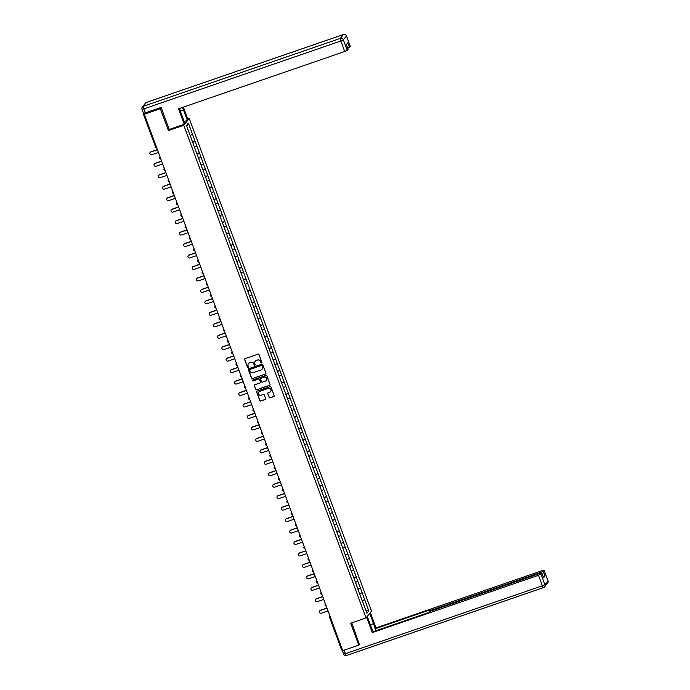 <?xml version="1.0" encoding="UTF-8"?>
<svg xmlns="http://www.w3.org/2000/svg" width="690" height="690" viewBox="0 0 690 690"><rect width="100%" height="100%" fill="white"/><g stroke="black" fill="none" stroke-linecap="round" stroke-linejoin="round"><path stroke-width="1.03" d="M261.536 362.966A0.543 0.526 -141.2 0 0 261.855 362.293L259.017 354.634A0.776 0.759 -141.2 0 0 258.034 354.16L245.097 358.619A0.776 0.759 -141.2 0 0 244.648 359.585L247.477 367.244A0.543 0.526 -141.2 0 0 248.409 367.408A0.543 0.526 -141.2 0 0 248.486 366.899L248.115 365.907A2.475 2.415 -141.2 0 1 249.564 362.811L250.643 362.44A2.475 2.415 -141.2 0 1 253.799 363.949L254.162 364.941A0.543 0.526 -141.2 0 0 255.084 365.105A0.543 0.526 -141.2 0 0 255.171 364.596L254.8 363.604A2.475 2.415 -141.2 0 1 256.249 360.508L257.327 360.128A2.475 2.415 -141.2 0 1 260.484 361.646L260.846 362.638A0.543 0.526 -141.2 0 0 261.536 362.966M255.231 361.189A2.475 2.415 -141.2 0 1 256.361 360.37L257.439 359.999A2.475 2.415 -141.2 0 1 260.587 361.508L260.958 362.5A0.543 0.526 -141.2 0 0 261.821 362.733M244.821 358.783A0.776 0.759 -141.2 0 0 244.752 359.447L247.589 367.106A0.543 0.526 -141.2 0 0 248.452 367.339M248.547 363.492A2.475 2.415 -141.2 0 1 249.677 362.673L250.755 362.302A2.475 2.415 -141.2 0 1 253.903 363.811L254.274 364.803A0.543 0.526 -141.2 0 0 255.136 365.036M269.117 397.371A0.776 0.759 -141.2 0 0 270.101 397.845L273.732 396.595A0.776 0.759 -141.2 0 0 274.18 395.62L271.032 387.116A0.776 0.759 -141.2 0 0 270.049 386.642L257.111 391.101A0.776 0.759 -141.2 0 0 256.663 392.067L259.811 400.579A0.776 0.759 -141.2 0 0 260.794 401.054L265.176 399.545A0.776 0.759 -141.2 0 0 265.633 398.57L264.287 394.93A0.776 0.759 -141.2 0 0 263.295 394.456L261.122 395.206A2.07 2.018 -141.2 0 1 258.802 391.98A2.07 2.018 -141.2 0 1 259.699 391.351L268.212 388.41A2.07 2.018 -141.2 0 1 270.54 391.644A2.07 2.018 -141.2 0 1 269.643 392.274L268.22 392.757A0.776 0.759 -141.2 0 0 267.772 393.731L269.229 397.233A0.776 0.759 -141.2 0 0 270.213 397.707L273.844 396.457A0.776 0.759 -141.2 0 0 274.12 396.284M161.175 107.631L160.313 108.701L168.412 130.591L183.79 125.295L366.019 617.938L350.649 623.234L358.748 645.124L342.714 650.653L144.279 114.221L145.305 112.953L144.132 113.358L144.4 114.074M160.313 108.701L144.279 114.221M265.434 374.17A0.776 0.759 -141.2 0 0 265.883 373.195L262.743 364.691A0.776 0.759 -141.2 0 0 261.752 364.216L248.823 368.676A0.776 0.759 -141.2 0 0 248.365 369.642L251.514 378.155A0.776 0.759 -141.2 0 0 252.497 378.629L265.547 374.032A0.776 0.759 -141.2 0 0 265.822 373.859M266.883 375.903L270.031 384.408A0.776 0.759 -141.2 0 1 269.583 385.382L256.646 389.841A0.776 0.759 -141.2 0 1 255.662 389.367L254.317 385.727A0.776 0.759 -141.2 0 1 254.765 384.753L260.009 382.95A0.776 0.759 -141.2 0 0 260.466 381.975L259.569 379.56A0.776 0.759 -141.2 0 0 258.586 379.086L253.127 380.975A0.543 0.526 -141.2 0 1 252.514 380.13A0.543 0.526 -141.2 0 1 252.747 379.957L265.9 375.429A0.776 0.759 -141.2 0 1 266.883 375.903M183.79 125.295L189.267 118.49L371.505 611.133L366.019 617.938M362.155 600.559L364.708 599.679L362.129 592.701L359.714 593.84L360.732 596.729M364.708 599.679L368.814 610.926L366.908 613.298L362.768 602.094M358.481 590.64L362.733 602.129M358.524 590.631L350.046 567.715M345.768 556.261L350.02 567.749M345.811 556.252L333.089 521.873M328.811 510.419L333.063 521.907M328.854 510.41L316.132 476.031M311.854 464.577L316.106 476.066M311.897 464.568L282.219 384.347M277.941 372.893L282.184 384.39M277.984 372.885L265.262 338.505M260.984 327.051L265.227 338.548M261.027 327.043L248.305 292.663M244.019 281.21L248.271 292.707M244.07 281.201L231.348 246.822M227.062 235.368L231.314 246.865M227.114 235.359L197.435 155.138M193.148 143.692L197.4 155.181M193.2 143.684L186.472 125.502L188.379 123.13L192.519 134.334L190.147 135.43M192.579 142.149L195.132 141.269L192.519 134.334M195.132 141.269L196.762 145.797L194.382 146.892M196.822 153.611L199.376 152.732L196.762 145.797M199.376 152.732L200.997 157.251L198.625 158.355L199.643 161.236M201.057 165.074L203.61 164.194L200.997 157.251M203.61 164.194L205.241 168.714L202.86 169.809L203.886 172.698M205.301 176.537L207.854 175.657L205.241 168.714M207.854 175.657L209.475 180.176L207.104 181.272M209.536 187.991L212.089 187.111L209.475 180.176M212.089 187.111L213.719 191.639L211.338 192.734L212.365 195.624M213.779 199.453L216.332 198.573L213.719 191.639M216.332 198.573L217.954 203.093L215.582 204.197L216.6 207.078M218.014 210.916L220.567 210.036L217.954 203.093M220.567 210.036L222.197 214.555L219.817 215.651L220.843 218.54M222.258 222.378L224.811 221.499L222.197 214.555M224.811 221.499L226.432 226.018L224.06 227.114M226.501 233.832L229.046 232.953L226.432 226.018M229.046 232.953L230.676 237.481L228.295 238.576L229.322 241.457M230.736 245.295L233.289 244.415L230.676 237.481M233.289 244.415L234.911 248.935L232.539 250.03L233.556 252.92M234.98 256.758L237.532 255.878L234.911 248.935M237.532 255.878L239.154 260.397L236.773 261.493M239.214 268.212L241.767 267.332L239.154 260.397M241.767 267.332L243.389 271.86L241.017 272.955M243.458 279.674L246.011 278.795L243.389 271.86M246.011 278.795L247.632 283.314L245.252 284.418L246.278 287.299M247.693 291.137L250.246 290.257L247.632 283.314M250.246 290.257L251.867 294.777L249.495 295.872L250.513 298.761M251.936 302.599L254.489 301.72L251.867 294.777M254.489 301.72L256.111 306.239L253.73 307.335L254.757 310.224M256.171 314.054L258.724 313.174L256.111 306.239M258.724 313.174L260.346 317.702L257.974 318.797M260.415 325.516L262.968 324.636L260.346 317.702M262.968 324.636L264.589 329.156L262.209 330.251L263.235 333.141M264.649 336.979L267.203 336.099L264.589 329.156M267.203 336.099L268.824 340.619L266.452 341.714L267.47 344.603M268.893 348.433L271.446 347.553L268.824 340.619M271.446 347.553L273.068 352.081L270.687 353.177L271.713 356.066M273.128 359.895L275.681 359.016L273.068 352.081M275.681 359.016L277.302 363.544L274.93 364.639M277.371 371.358L279.924 370.478L277.302 363.544M279.924 370.478L281.546 374.998L279.165 376.093M281.606 382.821L284.159 381.941L281.546 374.998M284.159 381.941L285.789 386.46L283.409 387.556L284.427 390.445M285.85 394.275L288.403 393.395L285.789 386.46M288.403 393.395L290.024 397.923L287.644 399.018L288.67 401.908M290.085 405.737L292.638 404.858L290.024 397.923M292.638 404.858L294.268 409.377L291.887 410.481M294.328 417.2L296.881 416.32L294.268 409.377M296.881 416.32L298.503 420.84L296.122 421.935L297.149 424.824M298.563 428.663L301.116 427.783L298.503 420.84M298.666 428.939L301.082 427.817L302.746 432.302L300.366 433.398L301.383 436.287M302.807 440.116L305.36 439.237L302.746 432.302M305.36 439.237L306.981 443.765L304.609 444.86L305.627 447.75M307.041 451.579L309.594 450.699L306.981 443.765M309.594 450.699L311.224 455.219L308.844 456.314M311.285 463.042L313.838 462.162L311.224 455.219M313.838 462.162L315.459 466.682L313.088 467.777L314.105 470.666M315.52 474.496L318.073 473.616L315.459 466.682M318.073 473.616L319.703 478.144L317.322 479.24L318.34 482.129M319.763 485.958L322.316 485.079L319.703 478.144M322.316 485.079L323.938 489.598L321.566 490.702L322.584 493.583M323.998 497.421L326.551 496.541L323.938 489.598M326.551 496.541L328.181 501.061L325.801 502.156L326.819 505.046M328.242 508.884L330.795 508.004L328.181 501.061M330.795 508.004L332.416 512.523L330.044 513.619L331.062 516.508M332.477 520.338L335.03 519.458L332.416 512.523M335.03 519.458L336.66 523.986L334.279 525.081L335.297 527.971M336.72 531.8L339.273 530.92L336.66 523.986M339.273 530.92L340.895 535.44L338.523 536.544L339.54 539.425M340.955 543.263L343.508 542.383L340.895 535.44M343.508 542.383L345.138 546.903L342.757 547.998L343.775 550.887M345.198 554.726L347.751 553.846L345.138 546.903M347.751 553.846L349.373 558.365L347.001 559.461L348.019 562.35M349.433 566.18L351.986 565.3L349.373 558.365M351.986 565.3L353.616 569.828L351.236 570.923L352.254 573.804M353.677 577.642L356.23 576.762L353.616 569.828M356.23 576.762L357.851 581.282L355.479 582.377M357.912 589.105L360.465 588.225L357.851 581.282M360.465 588.225L362.095 592.745M360.439 588.26L358.015 589.381M356.195 576.806L353.78 577.918M351.952 565.343L349.537 566.456M347.717 553.88L345.302 555.002M343.473 542.426L341.058 543.539M339.238 530.964L336.824 532.076M334.995 519.501L332.58 520.614M330.76 508.038L328.345 509.16M326.517 496.584L324.102 497.697M322.282 485.122L319.867 486.234M318.038 473.659L315.623 474.78M313.803 462.197L311.388 463.318M309.56 450.743L307.145 451.855M305.325 439.28L302.91 440.393M296.847 416.363L294.432 417.476M292.603 404.901L290.188 406.013M288.368 393.438L285.953 394.551M284.125 381.975L281.71 383.097M279.89 370.521L277.466 371.634M275.646 359.059L273.231 360.171M271.412 347.596L268.988 348.717M267.168 336.134L264.753 337.255M262.933 324.68L260.51 325.792M258.69 313.217L256.275 314.329M254.455 301.754L252.031 302.876M250.211 290.3L247.796 291.413M245.976 278.838L243.553 279.95M241.733 267.375L239.318 268.488M237.498 255.912L235.074 257.034M233.255 244.458L230.839 245.571M229.02 232.996L226.596 234.108M224.776 221.533L222.361 222.654M220.541 210.079L218.118 211.192M216.298 198.617L213.883 199.729M212.063 187.154L209.639 188.267M207.819 175.691L205.404 176.812M203.584 164.237L201.161 165.35M199.341 152.775L196.926 153.887M195.106 141.312L192.683 142.425M143.451 113.22L144.132 113.358M188.379 123.13L186.766 126.305M358.748 645.124L359.602 644.063M342.413 649.833L341.619 649.989L329.337 616.731M187.784 118.999L189.267 118.49M364.674 599.722L362.259 600.843M368.814 610.926L365.674 609.951M168.412 130.591L169.369 129.41M248.538 368.848A0.776 0.759 -141.2 0 0 248.478 369.504L251.626 378.017A0.776 0.759 -141.2 0 0 252.609 378.491L265.547 374.032M262.028 365.829A0.543 0.526 -141.2 0 0 261.338 365.502L249.978 369.409A0.543 0.526 -141.2 0 0 249.668 370.09L250.056 371.134A2.475 2.415 -141.2 0 0 253.204 372.652L260.967 369.978A2.475 2.415 -141.2 0 0 262.416 366.873L262.14 365.691A0.543 0.526 -141.2 0 0 261.45 365.364L261.338 365.502M249.806 369.512A0.543 0.526 -141.2 0 1 250.09 369.279L261.45 365.364M262.096 369.15A2.475 2.415 -141.2 0 0 262.519 366.735L262.416 366.873M262.14 365.691L262.519 366.735M254.489 384.925A0.776 0.759 -141.2 0 0 254.429 385.589L255.774 389.229A0.776 0.759 -141.2 0 0 256.758 389.703L269.695 385.244A0.776 0.759 -141.2 0 0 269.971 385.072M260.397 382.639A0.776 0.759 -141.2 0 0 260.579 381.837L259.681 379.422A0.776 0.759 -141.2 0 0 258.698 378.957L253.127 380.975M252.575 380.061A0.543 0.526 -141.2 0 0 253.23 380.837M265.46 381.07A2.07 2.018 -141.2 0 0 266.4 377.982A2.07 2.018 -141.2 0 0 264.029 377.214L261.027 378.249A0.776 0.759 -141.2 0 0 260.579 379.215L261.467 381.63A0.776 0.759 -141.2 0 0 262.459 382.105L265.46 381.07M266.409 380.371A2.07 2.018 -141.2 0 0 264.141 377.076L264.029 377.214M260.751 378.413A0.776 0.759 -141.2 0 1 261.139 378.111L264.141 377.076M267.944 392.929A0.776 0.759 -141.2 0 0 267.875 393.593L269.229 397.233M270.592 391.575A2.07 2.018 -141.2 0 0 268.324 388.28L268.212 388.41M258.853 391.911A2.07 2.018 -141.2 0 1 259.811 391.213L268.324 388.28M256.835 391.273A0.776 0.759 -141.2 0 0 256.775 391.929L259.923 400.442A0.776 0.759 -141.2 0 0 260.906 400.916L265.288 399.406A0.776 0.759 -141.2 0 0 265.564 399.234M150.179 152.412A1.458 1.423 38.8 0 1 150.886 151.869L157.38 149.626M150.886 151.869L150.722 152.067A1.458 1.423 -141.2 0 0 150.058 154.25A1.458 1.423 -141.2 0 0 151.731 154.784L158.433 152.481M191.165 138.319L190.276 135.421M192.562 142.106L191.518 139.276M150.722 152.067L157.424 149.764M154.422 163.875A1.458 1.423 38.8 0 1 155.129 163.323L161.615 161.089M155.129 163.323L154.965 163.53A1.458 1.423 -141.2 0 0 154.301 165.704A1.458 1.423 -141.2 0 0 155.966 166.247L162.667 163.935M195.408 149.782L194.399 146.936M196.805 153.56L195.753 150.731M154.965 163.53L161.667 161.219M158.657 175.338A1.458 1.423 38.8 0 1 159.364 174.786L165.859 172.552M159.364 174.786L159.2 174.993A1.458 1.423 -141.2 0 0 158.536 177.166A1.458 1.423 -141.2 0 0 160.209 177.709L166.911 175.398M201.04 165.022L199.996 162.193M159.2 174.993L165.902 172.681M162.9 186.8A1.458 1.423 38.8 0 1 163.608 186.248L170.094 184.014M163.608 186.248L163.444 186.447A1.458 1.423 -141.2 0 0 162.78 188.629A1.458 1.423 -141.2 0 0 164.453 189.172L171.146 186.861M205.284 176.485L204.231 173.656M163.444 186.447L170.145 184.144M167.135 198.254A1.458 1.423 38.8 0 1 167.851 197.702L174.337 195.468M167.851 197.702L167.679 197.909A1.458 1.423 -141.2 0 0 167.014 200.091A1.458 1.423 -141.2 0 0 168.688 200.626L175.389 198.323M208.121 184.161L207.112 181.315M209.518 187.939L208.475 185.118M167.679 197.909L174.38 195.598M171.379 209.717A1.458 1.423 38.8 0 1 172.086 209.165L178.572 206.931M172.086 209.165L171.922 209.372A1.458 1.423 -141.2 0 0 171.258 211.545A1.458 1.423 -141.2 0 0 172.931 212.089L179.624 209.777M213.762 199.401L212.718 196.572M171.922 209.372L178.624 207.06M179.607 108.408A8.875 1.673 71 0 0 181.039 113.039L184.903 123.475L184.256 124.278L178.52 108.779L344.715 51.5L340.826 40.995L143.882 108.865L145.349 112.832L161.098 107.407L169.248 129.453L184.256 124.278M180.357 111.064L183.506 109.977A8.875 1.673 71 0 0 182.462 107.416M183.506 109.977L187.37 120.414L188.016 119.612L183.385 107.097M184.178 121.509L187.37 120.414M350.304 46.385L347.777 48.386M348.036 49.206L347.243 50.336L344.715 51.5M349.511 47.524L347.769 42.815L346.328 44.6L348.071 49.3M145.349 112.832L143.486 113.186M369.711 613.358L373.514 623.639A8.875 1.673 71 0 1 375.472 630.893M367.244 616.42L371.048 626.701A8.875 1.673 71 0 0 373.299 631.635M366.597 617.222L372.281 632.566L372.928 631.764L427.835 612.841L430.871 611.038L539.96 573.442L541.848 573.028L543.565 577.797L545.005 576.012L543.28 576.883M376.119 630.669L375.386 628.702L376.033 627.9L542.228 570.63L544.117 570.216L543.263 571.311L545.005 576.012M370.358 612.556L376.033 627.9M372.281 632.566L538.467 575.296L540.995 574.132L541.848 573.028M344.12 650.17L345.414 653.672L343.525 654.086L342.206 649.902M540.977 573.131L540.736 572.476L431.655 610.072L429.758 610.486L430.301 609.779L375.386 628.702M540.736 572.476L543.263 571.311M359.326 644.4L351.762 622.854M342.059 650.118L342.516 650.118M175.614 221.18A1.458 1.423 38.8 0 1 176.329 220.628L182.816 218.394M176.329 220.628L176.157 220.835A1.458 1.423 -141.2 0 0 175.493 223.008A1.458 1.423 -141.2 0 0 177.166 223.551L183.868 221.24M217.997 210.864L216.953 208.035M176.157 220.835L182.859 218.523M179.857 232.634A1.458 1.423 38.8 0 1 180.564 232.09L187.05 229.848M180.564 232.09L180.4 232.288A1.458 1.423 -141.2 0 0 179.736 234.471A1.458 1.423 -141.2 0 0 181.41 235.005L188.103 232.703M222.24 222.327L221.197 219.498M180.4 232.288L187.102 229.986M184.092 244.096A1.458 1.423 38.8 0 1 184.808 243.544L191.294 241.31M184.808 243.544L184.635 243.751A1.458 1.423 -141.2 0 0 183.971 245.925A1.458 1.423 -141.2 0 0 185.645 246.468L192.346 244.156M225.078 230.003L224.19 227.096M226.475 233.781L225.596 230.883M184.635 243.751L191.337 241.44M188.336 255.559A1.458 1.423 38.8 0 1 189.043 255.007L195.529 252.773M189.043 255.007L188.879 255.214A1.458 1.423 -141.2 0 0 188.215 257.387A1.458 1.423 -141.2 0 0 189.888 257.931L196.581 255.619M230.719 245.243L229.675 242.414M188.879 255.214L195.581 252.902M192.57 267.021A1.458 1.423 38.8 0 1 193.286 266.469L199.772 264.236M193.286 266.469L193.122 266.676A1.458 1.423 -141.2 0 0 192.45 268.85A1.458 1.423 -141.2 0 0 194.123 269.393L200.825 267.082M234.954 256.706L233.91 253.877M193.122 266.676L199.815 264.365M196.814 278.475A1.458 1.423 38.8 0 1 197.521 277.932L204.007 275.69M197.521 277.932L197.357 278.13A1.458 1.423 -141.2 0 0 196.693 280.312A1.458 1.423 -141.2 0 0 198.366 280.847L205.059 278.544M237.8 264.382L236.791 261.536M239.197 268.169L238.154 265.339M197.357 278.13L204.059 275.819M201.049 289.938A1.458 1.423 38.8 0 1 201.765 289.386L208.251 287.152M201.765 289.386L201.601 289.593A1.458 1.423 -141.2 0 0 200.928 291.767A1.458 1.423 -141.2 0 0 202.601 292.31L209.303 289.998M242.035 275.845L241.146 272.938M243.432 279.623L242.388 276.794M201.601 289.593L208.294 287.281M205.292 301.401A1.458 1.423 38.8 0 1 206 300.849L212.486 298.615M206 300.849L205.836 301.056A1.458 1.423 -141.2 0 0 205.172 303.229A1.458 1.423 -141.2 0 0 206.845 303.772L213.546 301.461M247.676 291.085L246.632 288.256M205.836 301.056L212.537 298.744M209.527 312.863A1.458 1.423 38.8 0 1 210.243 312.311L216.729 310.069M210.243 312.311L210.079 312.51A1.458 1.423 -141.2 0 0 209.415 314.692A1.458 1.423 -141.2 0 0 211.08 315.235L217.781 312.924M251.91 302.548L250.867 299.719M210.079 312.51L216.772 310.207M213.771 324.317A1.458 1.423 38.8 0 1 214.478 323.765L220.964 321.531M214.478 323.765L214.314 323.972A1.458 1.423 -141.2 0 0 213.65 326.154A1.458 1.423 -141.2 0 0 215.323 326.689L222.025 324.386M256.154 314.002L255.11 311.181M214.314 323.972L221.016 321.661M218.006 335.78A1.458 1.423 38.8 0 1 218.721 335.228L225.207 332.994M218.721 335.228L218.558 335.435A1.458 1.423 -141.2 0 0 217.893 337.608A1.458 1.423 -141.2 0 0 219.558 338.152L226.26 335.84M258.991 321.687L258.103 318.78M260.389 325.464L259.345 322.635M218.558 335.435L225.251 333.123M222.249 347.243A1.458 1.423 38.8 0 1 222.956 346.69L229.442 344.457M222.956 346.69L222.792 346.898A1.458 1.423 -141.2 0 0 222.128 349.071A1.458 1.423 -141.2 0 0 223.802 349.614L230.503 347.303M264.632 336.927L263.589 334.098M222.792 346.898L229.494 344.586M226.484 358.697A1.458 1.423 38.8 0 1 227.2 358.153L233.686 355.911M227.2 358.153L227.036 358.352A1.458 1.423 -141.2 0 0 226.372 360.534A1.458 1.423 -141.2 0 0 228.036 361.068L234.738 358.765M268.867 348.39L267.824 345.561M227.036 358.352L233.729 356.049M230.727 370.159A1.458 1.423 38.8 0 1 231.435 369.607L237.921 367.373M231.435 369.607L231.271 369.814A1.458 1.423 -141.2 0 0 230.607 371.988A1.458 1.423 -141.2 0 0 232.28 372.531L238.982 370.22M273.111 359.844L272.067 357.015M231.271 369.814L237.972 367.503M234.962 381.622A1.458 1.423 38.8 0 1 235.678 381.07L242.164 378.836M235.678 381.07L235.514 381.277A1.458 1.423 -141.2 0 0 234.85 383.45A1.458 1.423 -141.2 0 0 236.515 383.994L243.216 381.682M275.948 367.52L274.948 364.674M277.346 371.306L276.302 368.477M235.514 381.277L242.216 378.965M239.206 393.084A1.458 1.423 38.8 0 1 239.913 392.532L246.399 390.298M239.913 392.532L239.749 392.731A1.458 1.423 -141.2 0 0 239.085 394.913A1.458 1.423 -141.2 0 0 240.758 395.456L247.46 393.145M280.192 378.983L279.183 376.136M281.589 382.769L280.545 379.94M239.749 392.731L246.451 390.428M243.441 404.538A1.458 1.423 38.8 0 1 244.156 403.995L250.643 401.753M244.156 403.995L243.993 404.193A1.458 1.423 -141.2 0 0 243.329 406.376A1.458 1.423 -141.2 0 0 244.993 406.91L251.695 404.607M285.824 394.231L284.78 391.403M243.993 404.193L250.694 401.882M247.684 416.001A1.458 1.423 38.8 0 1 248.391 415.449L254.877 413.215M248.391 415.449L248.228 415.656A1.458 1.423 -141.2 0 0 247.563 417.829A1.458 1.423 -141.2 0 0 249.237 418.373L255.938 416.061M290.067 405.686L289.024 402.856M248.228 415.656L254.929 413.345M251.919 427.464A1.458 1.423 38.8 0 1 252.635 426.912L259.121 424.678M252.635 426.912L252.471 427.119A1.458 1.423 -141.2 0 0 251.807 429.292A1.458 1.423 -141.2 0 0 253.472 429.836L260.173 427.524M292.905 413.362L291.905 410.516M294.311 417.148L293.259 414.319M252.471 427.119L259.173 424.807M256.163 438.926A1.458 1.423 38.8 0 1 256.87 438.374L263.356 436.132M256.87 438.374L256.706 438.573A1.458 1.423 -141.2 0 0 256.042 440.755A1.458 1.423 -141.2 0 0 257.715 441.298L264.417 438.987M298.546 428.611L297.502 425.782M256.706 438.573L263.407 436.27M260.397 450.38A1.458 1.423 38.8 0 1 261.113 449.828L267.599 447.594M261.113 449.828L260.949 450.035A1.458 1.423 -141.2 0 0 260.285 452.217A1.458 1.423 -141.2 0 0 261.95 452.752L268.652 450.449M302.789 440.065L301.737 437.244M260.949 450.035L267.651 447.724M264.641 461.843A1.458 1.423 38.8 0 1 265.348 461.291L271.834 459.057M265.348 461.291L265.184 461.498A1.458 1.423 -141.2 0 0 264.52 463.671A1.458 1.423 -141.2 0 0 266.193 464.215L272.895 461.903M307.024 451.527L305.981 448.698M265.184 461.498L271.886 459.186M268.876 473.305A1.458 1.423 38.8 0 1 269.592 472.754L276.078 470.52M269.592 472.754L269.428 472.961A1.458 1.423 -141.2 0 0 268.764 475.134A1.458 1.423 -141.2 0 0 270.428 475.677L277.13 473.366M309.862 459.204L308.973 456.306M311.268 462.99L310.215 460.161M269.428 472.961L276.129 470.649M273.119 484.76A1.458 1.423 38.8 0 1 273.827 484.216L280.312 481.974M273.827 484.216L273.663 484.415A1.458 1.423 -141.2 0 0 272.998 486.597A1.458 1.423 -141.2 0 0 274.672 487.131L281.373 484.829M315.502 474.453L314.459 471.624M273.663 484.415L280.364 482.112M277.354 496.222A1.458 1.423 38.8 0 1 278.07 495.67L284.556 493.436M278.07 495.67L277.906 495.877A1.458 1.423 -141.2 0 0 277.242 498.051A1.458 1.423 -141.2 0 0 278.907 498.594L285.608 496.283M319.746 485.907L318.694 483.078M277.906 495.877L284.608 493.566M281.598 507.685A1.458 1.423 38.8 0 1 282.305 507.133L288.799 504.899M282.305 507.133L282.141 507.34A1.458 1.423 -141.2 0 0 281.477 509.513A1.458 1.423 -141.2 0 0 283.15 510.057L289.852 507.745M323.981 497.369L322.937 494.54M282.141 507.34L288.843 505.028M285.832 519.147A1.458 1.423 38.8 0 1 286.548 518.595L293.034 516.361M286.548 518.595L286.385 518.794A1.458 1.423 -141.2 0 0 285.72 520.976A1.458 1.423 -141.2 0 0 287.385 521.519L294.087 519.208M328.224 508.832L327.172 506.003M286.385 518.794L293.086 516.491M290.076 530.601A1.458 1.423 38.8 0 1 290.783 530.058L297.278 527.816M290.783 530.058L290.619 530.256A1.458 1.423 -141.2 0 0 289.955 532.439A1.458 1.423 -141.2 0 0 291.629 532.973L298.33 530.67M332.459 520.295L331.416 517.466M290.619 530.256L297.321 527.945M294.311 542.064A1.458 1.423 38.8 0 1 295.027 541.512L301.513 539.278M295.027 541.512L294.863 541.719A1.458 1.423 -141.2 0 0 294.199 543.893A1.458 1.423 -141.2 0 0 295.863 544.436L302.565 542.124M336.703 531.749L335.651 528.92M294.863 541.719L301.565 539.408M298.554 553.527A1.458 1.423 38.8 0 1 299.262 552.975L305.756 550.741M299.262 552.975L299.098 553.182A1.458 1.423 -141.2 0 0 298.434 555.355A1.458 1.423 -141.2 0 0 300.107 555.899L306.809 553.587M340.938 543.211L339.894 540.382M299.098 553.182L305.799 550.87M302.789 564.981A1.458 1.423 38.8 0 1 303.505 564.437L309.991 562.195M303.505 564.437L303.341 564.636A1.458 1.423 -141.2 0 0 302.677 566.818A1.458 1.423 -141.2 0 0 304.342 567.361L311.043 565.05M345.181 554.674L344.129 551.845M303.341 564.636L310.043 562.333M307.033 576.443A1.458 1.423 38.8 0 1 307.74 575.891L314.235 573.657M307.74 575.891L307.576 576.098A1.458 1.423 -141.2 0 0 306.912 578.28A1.458 1.423 -141.2 0 0 308.585 578.815L315.287 576.504M349.416 566.128L348.372 563.299M307.576 576.098L314.278 573.787M311.268 587.906A1.458 1.423 38.8 0 1 311.984 587.354L318.47 585.12M311.984 587.354L311.82 587.561A1.458 1.423 -141.2 0 0 311.156 589.734A1.458 1.423 -141.2 0 0 312.82 590.278L319.522 587.966M353.66 577.59L352.607 574.761M311.82 587.561L318.521 585.249M315.511 599.369A1.458 1.423 38.8 0 1 316.218 598.817L322.713 596.583M316.218 598.817L316.055 599.024A1.458 1.423 -141.2 0 0 315.39 601.197A1.458 1.423 -141.2 0 0 317.064 601.74L323.765 599.429M356.497 585.267L355.609 582.369M357.894 589.053L356.851 586.224M316.055 599.024L322.756 596.712M319.746 610.823A1.458 1.423 38.8 0 1 320.462 610.279L326.948 608.037M320.462 610.279L320.298 610.477A1.458 1.423 -141.2 0 0 319.634 612.66A1.458 1.423 -141.2 0 0 321.298 613.194L328 610.892M362.138 600.516L361.086 597.687M320.298 610.477L327 608.175M143.192 113.565L155.5 146.841L143.218 113.583M155.5 146.841A1.182 1.182 0 0 0 156.63 147.617A1.182 1.156 -141.2 0 1 155.526 146.858L156.294 146.685M330.096 616.558L329.32 616.679A1.182 1.156 38.8 0 1 329.665 615.394M159.752 158.269A1.182 1.156 38.8 0 1 160.097 156.984M159.77 158.321A1.182 1.156 -141.2 0 0 160.865 159.054M163.987 169.731A1.182 1.156 38.8 0 1 164.332 168.438M164.004 169.783A1.182 1.156 -141.2 0 0 165.108 170.516A1.182 1.182 0 0 1 164.168 168.61L164.324 168.412M168.567 179.874L168.403 180.073A1.182 1.182 0 0 0 168.213 181.22A1.182 1.156 38.8 0 1 168.576 179.9M168.248 181.237A1.182 1.156 -141.2 0 0 169.343 181.979A1.182 1.182 0 0 1 168.213 181.22M172.466 192.648A1.182 1.156 38.8 0 1 172.811 191.363L172.647 191.527A1.182 1.182 0 0 0 173.587 193.459A1.182 1.156 -141.2 0 1 172.491 192.7M176.709 204.111A1.182 1.156 38.8 0 1 177.054 202.817M176.726 204.162A1.182 1.156 -141.2 0 0 177.822 204.895M181.28 214.254L181.125 214.452A1.182 1.182 0 0 0 180.935 215.599A1.182 1.156 38.8 0 1 181.289 214.28M180.97 215.616A1.182 1.156 -141.2 0 0 182.065 216.358A1.182 1.182 0 0 1 180.935 215.599M185.187 227.027A1.182 1.156 38.8 0 1 185.532 225.742M185.205 227.079A1.182 1.156 -141.2 0 0 186.3 227.821A1.182 1.182 0 0 1 185.36 225.915L185.524 225.716M189.422 238.49A1.182 1.156 38.8 0 1 189.767 237.205L189.603 237.369A1.182 1.182 0 0 0 190.543 239.292M189.448 238.542A1.182 1.156 -141.2 0 0 190.543 239.275M193.666 249.953A1.182 1.156 38.8 0 1 194.011 248.659M194.002 248.633L193.838 248.831A1.182 1.182 0 0 0 193.657 249.987A1.182 1.156 -141.2 0 0 194.778 250.737M198.237 260.096L198.082 260.294A1.182 1.182 0 0 0 197.892 261.441A1.182 1.156 38.8 0 1 198.254 260.121M197.927 261.458A1.182 1.156 -141.2 0 0 199.022 262.2A1.182 1.182 0 0 1 197.892 261.441M202.144 272.869A1.182 1.156 38.8 0 1 202.489 271.584M202.161 272.921A1.182 1.156 -141.2 0 0 203.257 273.663A1.182 1.182 0 0 1 202.317 271.748L202.481 271.558M206.379 284.332A1.182 1.156 38.8 0 1 206.733 283.047M206.405 284.384A1.182 1.156 -141.2 0 0 207.5 285.117M210.623 295.794A1.182 1.156 38.8 0 1 210.968 294.501M210.959 294.475L210.795 294.673A1.182 1.182 0 0 0 210.614 295.829A1.182 1.156 -141.2 0 0 211.735 296.579M215.194 305.937L215.038 306.136A1.182 1.182 0 0 0 214.849 307.283A1.182 1.156 38.8 0 1 215.211 305.963M214.883 307.3A1.182 1.156 -141.2 0 0 215.979 308.042A1.182 1.182 0 0 1 214.849 307.283M219.101 318.711A1.182 1.156 38.8 0 1 219.446 317.426M219.118 318.763A1.182 1.156 -141.2 0 0 220.214 319.496M223.336 330.174A1.182 1.156 38.8 0 1 223.689 328.88L223.517 329.052A1.182 1.182 0 0 0 223.327 330.208A1.182 1.156 -141.2 0 0 224.457 330.959M227.579 341.636A1.182 1.156 38.8 0 1 227.924 340.343M227.597 341.679A1.182 1.156 -141.2 0 0 228.692 342.421M232.151 351.779L231.995 351.978A1.182 1.182 0 0 0 231.805 353.125A1.182 1.156 38.8 0 1 232.168 351.805M231.84 353.142A1.182 1.156 -141.2 0 0 232.935 353.884A1.182 1.182 0 0 1 231.805 353.125M236.058 364.553A1.182 1.156 38.8 0 1 236.403 363.268M236.075 364.605A1.182 1.156 -141.2 0 0 237.17 365.338A1.182 1.182 0 0 1 236.23 363.432L236.394 363.233M240.293 376.015A1.182 1.156 38.8 0 1 240.646 374.722L240.474 374.894A1.182 1.182 0 0 0 241.414 376.818M240.318 376.067A1.182 1.156 -141.2 0 0 241.414 376.8M244.536 387.478A1.182 1.156 38.8 0 1 244.881 386.184M244.553 387.521A1.182 1.156 -141.2 0 0 245.649 388.263M248.771 398.932A1.182 1.156 38.8 0 1 249.124 397.647M248.797 398.984A1.182 1.156 -141.2 0 0 249.892 399.726A1.182 1.182 0 0 1 248.952 397.811L249.107 397.621M253.014 410.395A1.182 1.156 38.8 0 1 253.359 409.101L253.187 409.274A1.182 1.182 0 0 0 254.136 411.197A1.182 1.156 -141.2 0 1 253.032 410.447M257.249 421.857A1.182 1.156 38.8 0 1 257.603 420.564L257.43 420.736A1.182 1.182 0 0 0 258.37 422.66M257.275 421.909A1.182 1.156 -141.2 0 0 258.37 422.642M261.493 433.32A1.182 1.156 38.8 0 1 261.838 432.026M261.51 433.363A1.182 1.156 -141.2 0 0 262.605 434.105M266.064 443.454L265.909 443.653A1.182 1.182 0 0 0 265.719 444.809A1.182 1.156 38.8 0 1 266.081 443.489M265.754 444.826A1.182 1.156 -141.2 0 0 266.849 445.559A1.182 1.182 0 0 1 265.719 444.809M269.971 456.237A1.182 1.156 38.8 0 1 270.316 454.943L270.152 455.115A1.182 1.182 0 0 0 271.092 457.039A1.182 1.156 -141.2 0 1 269.988 456.288M274.215 467.699A1.182 1.156 38.8 0 1 274.56 466.406M274.232 467.742A1.182 1.156 -141.2 0 0 275.327 468.484M278.45 479.153A1.182 1.156 38.8 0 1 278.795 477.868M278.786 477.842L278.631 478.041A1.182 1.182 0 0 0 278.441 479.188A1.182 1.156 -141.2 0 0 279.562 479.947M283.029 489.296L282.865 489.495A1.182 1.182 0 0 0 282.676 490.65A1.182 1.156 38.8 0 1 283.038 489.331M282.71 490.668A1.182 1.156 -141.2 0 0 283.806 491.401A1.182 1.182 0 0 1 282.676 490.65M286.928 502.079A1.182 1.156 38.8 0 1 287.273 500.785L287.109 500.957A1.182 1.182 0 0 0 288.049 502.881A1.182 1.156 -141.2 0 1 286.945 502.13M291.171 513.541A1.182 1.156 38.8 0 1 291.516 512.247L291.344 512.42A1.182 1.182 0 0 0 292.293 514.343M291.189 513.584A1.182 1.156 -141.2 0 0 292.284 514.326M295.406 524.995A1.182 1.156 38.8 0 1 295.751 523.71M295.743 523.675L295.587 523.874A1.182 1.182 0 0 0 295.398 525.03A1.182 1.156 -141.2 0 0 296.519 525.789M299.986 535.138L299.822 535.337A1.182 1.182 0 0 0 299.632 536.492A1.182 1.156 38.8 0 1 299.995 535.164M299.667 536.51A1.182 1.156 -141.2 0 0 300.762 537.243A1.182 1.182 0 0 1 299.632 536.492M303.885 547.92A1.182 1.156 38.8 0 1 304.23 546.627M303.902 547.964A1.182 1.156 -141.2 0 0 304.997 548.705M308.128 559.383A1.182 1.156 38.8 0 1 308.473 558.089L308.301 558.262A1.182 1.182 0 0 0 308.111 559.409A1.182 1.156 -141.2 0 0 309.241 560.168M312.363 570.837A1.182 1.156 38.8 0 1 312.708 569.552M312.38 570.889A1.182 1.156 -141.2 0 0 313.476 571.622A1.182 1.182 0 0 1 312.544 569.716L312.699 569.517M316.606 582.3A1.182 1.156 38.8 0 1 316.952 581.006M316.624 582.351A1.182 1.156 -141.2 0 0 317.719 583.085M320.841 593.762A1.182 1.156 38.8 0 1 321.186 592.468L321.022 592.641A1.182 1.182 0 0 0 320.833 593.788A1.182 1.156 -141.2 0 0 321.954 594.547A1.182 1.182 0 0 1 320.833 593.788M325.085 605.216A1.182 1.156 38.8 0 1 325.43 603.931L325.257 604.104A1.182 1.182 0 0 0 326.206 606.027M325.102 605.268A1.182 1.156 -141.2 0 0 326.197 606.01M350.339 46.489L346.475 35.915A2.363 2.363 0 0 0 343.491 34.5A2.363 0.449 -109 0 0 343.439 34.535L146.496 102.405L143.399 106.26L340.343 38.381L343.439 34.535A2.363 2.303 38.8 0 1 346.458 35.983L343.353 39.83L347.243 50.336M350.365 46.42L346.415 35.88M343.353 39.83A2.363 2.303 -141.2 0 0 340.343 38.381A2.363 0.449 -109 0 0 340.826 40.995L343.353 39.83M146.599 102.37A2.363 0.449 -109 0 0 146.547 102.37A2.363 2.363 0 0 0 145.469 103.129A2.363 2.303 -141.2 0 1 146.496 102.405A2.363 0.449 -109 0 1 146.547 102.37L343.491 34.5A2.363 0.449 -109 0 1 343.542 34.5M143.882 108.865A2.363 0.449 -109 0 1 143.399 106.26A2.363 2.303 38.8 0 0 142.373 106.976A2.363 2.363 0 0 0 141.993 109.279L143.882 108.865M145.469 103.129L142.373 106.976A2.363 2.303 38.8 0 0 142.019 109.218L143.46 113.246M543.401 587.63L346.561 655.466A2.363 0.449 -109 0 1 346.509 655.5A2.363 0.449 -109 0 1 345.414 653.672L542.357 585.801L538.467 575.296M543.565 577.797L541.831 573.097M540.995 574.132L544.884 584.637L547.981 580.782L544.1 570.276M431.655 610.072L431.88 610.693M370.323 624.735L373.514 623.639M544.884 584.637L542.357 585.801A2.363 0.449 -109 0 0 543.453 587.63A2.363 2.363 0 0 0 544.531 586.871A2.363 2.303 -141.2 0 0 544.884 584.637M547.981 580.782A2.363 2.303 38.8 0 1 547.627 583.024A2.363 2.363 0 0 0 548.007 580.721L547.981 580.782M343.542 654.017L343.525 654.086A2.363 2.363 0 0 0 346.509 655.5L543.453 587.63A2.363 0.449 -109 0 0 543.504 587.595A2.363 2.303 -141.2 0 0 544.531 586.871L547.627 583.024M547.946 580.687L544.117 570.216M329.656 615.359L329.501 615.558A1.182 1.182 0 0 0 329.311 616.713L341.619 649.989M160.089 156.949L159.925 157.148A1.182 1.182 0 0 0 160.874 159.071M177.045 202.791L176.882 202.989A1.182 1.182 0 0 0 177.83 204.913M193.657 249.987A1.182 1.182 0 0 0 194.787 250.755M206.715 283.012L206.56 283.211A1.182 1.182 0 0 0 207.5 285.134M210.614 295.829A1.182 1.182 0 0 0 211.744 296.596M219.437 317.391L219.273 317.59A1.182 1.182 0 0 0 220.222 319.522M223.327 330.208A1.182 1.182 0 0 0 224.457 330.976M227.916 340.317L227.752 340.515A1.182 1.182 0 0 0 228.701 342.438M244.872 386.159L244.709 386.357A1.182 1.182 0 0 0 245.657 388.28M261.829 432L261.665 432.199A1.182 1.182 0 0 0 262.614 434.122M274.551 466.38L274.387 466.578A1.182 1.182 0 0 0 275.336 468.501M278.441 479.188A1.182 1.182 0 0 0 279.571 479.964M295.398 525.03A1.182 1.182 0 0 0 296.528 525.806M304.221 546.601L304.066 546.799A1.182 1.182 0 0 0 305.006 548.723M308.111 559.409A1.182 1.182 0 0 0 309.249 560.185M316.943 580.98L316.779 581.178A1.182 1.182 0 0 0 317.728 583.102M348.096 49.24L346.363 44.565M429.758 610.486L430.077 611.331"/></g></svg>
